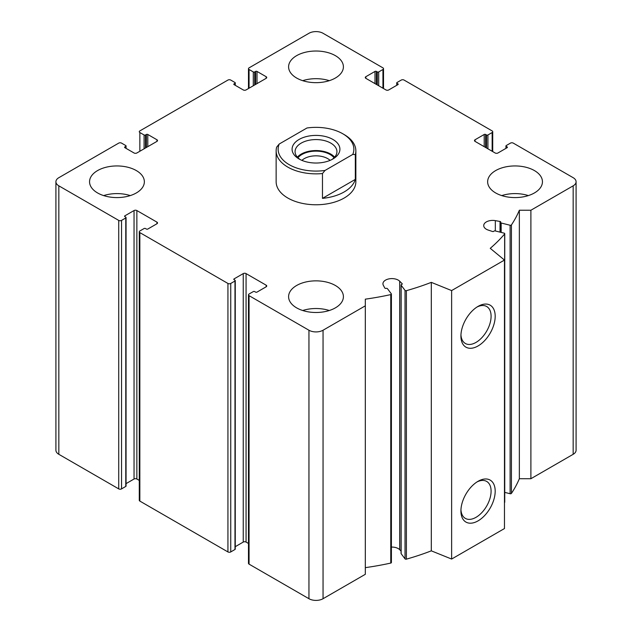 <?xml version="1.0" encoding="UTF-8"?>
<svg xmlns="http://www.w3.org/2000/svg" width="632" height="632" viewBox="0 0 632 632"><rect width="100%" height="100%" fill="white"/><g stroke="black" fill="none" stroke-linecap="round" stroke-linejoin="round"><path stroke-width="0.95" d="M376.419 84.435L376.419 71.424L377.296 71.93A0.995 0.577 0 0 0 378.71 71.93L382.937 69.488A1.991 1.153 0 0 0 383.521 68.675A1.991 1.153 0 0 0 382.937 67.861L323.047 33.283A9.962 5.751 0 0 0 308.953 33.283L249.063 67.861A1.991 1.153 0 0 0 248.479 68.675A1.991 1.153 0 0 0 249.063 69.488L253.29 71.93A0.995 0.577 0 0 0 254.704 71.93L255.581 71.424A0.995 0.577 0 0 1 256.995 71.424L266.151 76.709A1.991 1.153 0 0 1 266.736 77.523A1.991 1.153 0 0 1 266.151 78.336L246.069 89.926A1.991 1.153 0 0 1 243.249 89.926L234.093 84.641L234.093 83.827A0.995 0.577 0 0 0 233.8 84.238A0.995 0.577 0 0 0 234.093 84.641M234.093 83.827L234.978 83.321A0.995 0.577 0 0 0 235.27 82.91A0.995 0.577 0 0 0 234.978 82.508L230.743 80.067A1.991 1.153 0 0 0 227.931 80.067L139.854 130.911A1.991 1.153 0 0 0 139.277 131.725A1.991 1.153 0 0 0 139.854 132.538L144.088 134.979A0.995 0.577 0 0 0 145.494 134.979L146.371 134.474A0.995 0.577 0 0 1 147.785 134.474L156.941 139.759A1.991 1.153 0 0 1 157.526 140.573A1.991 1.153 0 0 1 156.941 141.386L136.86 152.984A1.991 1.153 0 0 1 134.047 152.984L124.883 147.69L124.883 146.877A0.995 0.577 0 0 0 124.591 147.288A0.995 0.577 0 0 0 124.883 147.69M124.883 146.877L125.768 146.371A0.995 0.577 0 0 0 126.06 145.96A0.995 0.577 0 0 0 125.768 145.558L121.541 143.116A1.991 1.153 0 0 0 118.721 143.116L58.831 177.695A9.962 5.751 0 0 0 55.916 181.763A9.962 5.751 0 0 0 58.831 185.832L118.721 220.402A1.991 1.153 0 0 0 121.541 220.402L125.768 217.961A0.995 0.577 0 0 0 126.06 217.558A0.995 0.577 0 0 0 125.768 217.147L124.883 216.642L124.883 215.828A0.995 0.577 0 0 0 124.591 216.239A0.995 0.577 0 0 0 124.883 216.642M55.916 181.763L55.916 450.237A9.962 5.751 0 0 0 58.831 454.305L118.721 488.884A1.991 1.153 0 0 0 121.541 488.884L125.768 486.442A0.995 0.577 0 0 0 126.06 486.04L126.06 217.558M124.883 215.828L134.047 210.543A1.991 1.153 0 0 1 136.86 210.543L156.941 222.132A1.991 1.153 0 0 1 157.526 222.946A1.991 1.153 0 0 1 156.941 223.76L147.785 229.045A0.995 0.577 0 0 1 146.371 229.045L145.494 228.539A0.995 0.577 0 0 0 144.088 228.539L139.854 230.98A1.991 1.153 0 0 0 139.277 231.794A1.991 1.153 0 0 0 139.854 232.608L227.931 283.452A1.991 1.153 0 0 0 230.743 283.452L234.978 281.019A0.995 0.577 0 0 0 235.27 280.608A0.995 0.577 0 0 0 234.978 280.205L234.093 279.692L234.093 278.878A0.995 0.577 0 0 0 233.8 279.289A0.995 0.577 0 0 0 234.093 279.692M126.06 483.63L134.047 479.017L134.047 210.543M139.277 480.415L136.86 479.017A1.991 1.153 0 0 0 134.047 479.017M139.277 231.794L139.277 500.275A1.991 1.153 0 0 0 139.854 501.089L227.931 551.933A1.991 1.153 0 0 0 230.743 551.933L234.978 549.492A0.995 0.577 0 0 0 235.27 549.09L235.27 280.608M234.093 278.878L243.249 273.593A1.991 1.153 0 0 1 246.069 273.593L266.151 285.182A1.991 1.153 0 0 1 266.736 285.996A1.991 1.153 0 0 1 266.151 286.81L256.995 292.103A0.995 0.577 0 0 1 255.581 292.103L254.704 291.589A0.995 0.577 0 0 0 253.29 291.589L249.063 294.03A1.991 1.153 0 0 0 248.479 294.844A1.991 1.153 0 0 0 249.063 295.658L308.953 330.236A9.962 5.751 0 0 0 323.047 330.236L365.32 305.825L365.32 299.165A209.247 120.807 0 0 0 390.766 294.591A0.995 0.577 0 0 0 391.406 294.054A0.995 0.577 0 0 0 391.327 293.825L387.432 288.658A0.995 0.577 0 0 0 386.128 288.358A0.995 0.577 0 0 1 384.777 288.002L383.332 285.293A8.966 5.175 0 0 1 382.937 283.776A8.966 5.175 0 0 1 389.589 278.775A8.966 5.175 0 0 1 399.677 281.193L402.126 283.65A0.995 0.577 0 0 1 402.26 283.934A0.995 0.577 0 0 1 401.66 284.463A0.995 0.577 0 0 0 401.059 284.993A0.995 0.577 0 0 0 401.146 285.222L405.033 290.388A0.995 0.577 0 0 0 406.384 290.673A209.247 120.807 0 0 0 431.308 282.362L451.627 290.578L504.47 260.068L490.25 248.337A209.247 120.807 0 0 0 504.644 233.943A0.995 0.577 0 0 0 504.747 233.69A0.995 0.577 0 0 0 504.146 233.161L495.196 230.917A0.995 0.577 0 0 0 493.884 231.217A0.995 0.577 0 0 1 492.478 231.486L488.22 230.072A8.966 5.175 0 0 1 483.725 225.585A8.966 5.175 0 0 1 495.33 220.631L500.023 221.469A0.995 0.577 0 0 1 500.726 222.014A0.995 0.577 0 0 1 500.639 222.243A0.995 0.577 0 0 0 500.56 222.472A0.995 0.577 0 0 0 501.16 223.001L510.103 225.253A0.995 0.577 0 0 0 511.43 224.929A209.247 120.807 0 0 0 519.354 210.235L530.896 210.235L573.169 185.832A9.962 5.751 0 0 0 576.084 181.763A9.962 5.751 0 0 0 573.169 177.695L513.279 143.116A1.991 1.153 0 0 0 510.459 143.116L506.232 145.558A0.995 0.577 0 0 0 505.94 145.96A0.995 0.577 0 0 0 506.232 146.371L507.117 146.877A0.995 0.577 0 0 1 507.409 147.288A0.995 0.577 0 0 1 507.117 147.69L497.953 152.984A1.991 1.153 0 0 1 495.14 152.984L475.059 141.386L475.059 139.759A1.991 1.153 0 0 0 474.474 140.573A1.991 1.153 0 0 0 475.059 141.386M235.27 546.68L243.249 542.074L243.249 273.593M248.479 543.465L246.069 542.074A1.991 1.153 0 0 0 243.249 542.074M248.479 294.844L248.479 563.325A1.991 1.153 0 0 0 249.063 564.139L308.953 598.717A9.962 5.751 0 0 0 323.047 598.717L365.32 574.306L365.32 305.825M365.32 567.647A209.247 120.807 0 0 0 390.766 563.072A0.995 0.577 0 0 0 391.406 562.535A0.995 0.577 0 0 0 391.327 562.306M401.059 551.057L399.677 549.674A8.966 5.175 0 0 0 391.406 547.083M401.146 553.237A0.995 0.577 0 0 0 401.059 553.466A0.995 0.577 0 0 0 401.146 553.695L405.033 558.862A0.995 0.577 0 0 0 406.384 559.154A209.247 120.807 0 0 0 431.308 550.843L431.308 282.362M431.308 550.843L451.627 559.051L451.627 290.578M478.053 520.871A24.229 13.991 -60 0 1 460.918 510.98A24.229 13.991 -60 0 1 478.053 481.3A24.229 13.991 -60 0 1 495.188 491.19A24.229 13.991 -60 0 1 478.053 520.871M478.053 345.957A24.229 13.991 -60 0 1 460.918 336.058A24.229 13.991 -60 0 1 478.053 306.386A24.229 13.991 -60 0 1 495.188 316.277A24.229 13.991 -60 0 1 478.053 345.957M451.627 559.051L504.47 528.542L504.47 260.068M504.47 502.622A209.247 120.807 0 0 0 504.644 502.424A0.995 0.577 0 0 0 504.747 502.171A0.995 0.577 0 0 0 504.644 501.919M504.747 492.383L510.103 493.726A0.995 0.577 0 0 0 511.43 493.41A209.247 120.807 0 0 0 519.354 478.716L519.354 210.235M519.354 478.716L530.896 478.716L530.896 210.235M530.896 478.716L573.169 454.305A9.962 5.751 0 0 0 576.084 450.237L576.084 181.763M475.059 139.759L484.215 134.474A0.995 0.577 0 0 1 485.629 134.474L486.506 134.979A0.995 0.577 0 0 0 487.912 134.979L492.146 132.538A1.991 1.153 0 0 0 492.723 131.725A1.991 1.153 0 0 0 492.146 130.911L404.069 80.067A1.991 1.153 0 0 0 401.257 80.067L397.022 82.508A0.995 0.577 0 0 0 396.73 82.91A0.995 0.577 0 0 0 397.022 83.321L397.907 83.827A0.995 0.577 0 0 1 398.2 84.238A0.995 0.577 0 0 1 397.907 84.641L388.751 89.926A1.991 1.153 0 0 1 385.931 89.926L365.849 78.336L365.849 76.709A1.991 1.153 0 0 0 365.264 77.523A1.991 1.153 0 0 0 365.849 78.336M365.849 76.709L375.005 71.424A0.995 0.577 0 0 1 376.419 71.424M495.67 192.95A27.405 15.824 0 0 0 525.532 196.378A27.405 15.824 0 0 0 542.446 181.763A27.405 15.824 0 0 0 534.419 170.577A27.405 15.824 0 0 0 504.557 167.148A27.405 15.824 0 0 0 487.643 181.763A27.405 15.824 0 0 0 495.67 192.95M296.621 78.028A27.405 15.824 0 0 0 326.483 81.457A27.405 15.824 0 0 0 343.405 66.842A27.405 15.824 0 0 0 335.379 55.656A27.405 15.824 0 0 0 305.517 52.227A27.405 15.824 0 0 0 288.595 66.842A27.405 15.824 0 0 0 296.621 78.028M97.581 192.95A27.405 15.824 0 0 0 127.443 196.378A27.405 15.824 0 0 0 144.357 181.763A27.405 15.824 0 0 0 136.33 170.577A27.405 15.824 0 0 0 106.468 167.148A27.405 15.824 0 0 0 89.554 181.763A27.405 15.824 0 0 0 97.581 192.95M296.621 307.863A27.405 15.824 0 0 0 326.483 311.292A27.405 15.824 0 0 0 343.405 296.677A27.405 15.824 0 0 0 335.379 285.49A27.405 15.824 0 0 0 305.517 282.062A27.405 15.824 0 0 0 288.595 296.677A27.405 15.824 0 0 0 296.621 307.863M344.179 134.577A39.856 23.013 180 0 1 344.187 134.577A39.856 23.013 180 0 1 355.856 150.843L355.856 181.763A39.856 23.013 180 0 1 316 204.768A39.856 23.013 180 0 1 276.144 181.763L276.144 150.843A39.856 23.013 180 0 1 276.674 147.106L279.226 144.009L306.978 127.988A37.865 21.859 180 0 1 342.773 133.763A37.865 21.859 180 0 1 352.775 154.429L325.022 170.45A37.865 21.859 180 0 1 279.226 144.009M476.994 307.034A21.338 12.316 -60 0 1 486.672 306.504A21.338 12.316 -60 0 1 489.942 323.608A21.338 12.316 -60 0 1 476.007 342.41A21.338 12.316 -60 0 1 465.334 343.468A21.338 12.316 -60 0 1 460.949 334.826M476.994 481.947A21.338 12.316 -60 0 1 486.672 481.426A21.338 12.316 -60 0 1 489.942 498.522A21.338 12.316 -60 0 1 476.007 517.332A21.338 12.316 -60 0 1 465.334 518.382A21.338 12.316 -60 0 1 460.949 509.74M302.696 310.51A27.405 15.824 180 0 1 329.304 310.51M103.656 195.588A27.405 15.824 180 0 1 130.263 195.588M302.696 80.675A27.405 15.824 180 0 1 329.304 80.675M501.737 195.588A27.405 15.824 180 0 1 528.344 195.588M332.906 158.98A23.913 13.809 180 0 1 299.086 158.98A23.913 13.809 180 0 1 299.094 139.451A23.913 13.809 180 0 1 332.906 139.451A23.913 13.809 180 0 1 332.914 158.98A23.913 13.809 180 0 1 332.906 158.98M355.856 150.843A39.856 23.013 180 0 1 355.326 154.579L352.775 154.429M325.022 170.45L322.47 173.547A39.856 23.013 180 0 1 276.144 150.843M355.326 154.579L355.326 179.393A39.856 23.013 0 0 1 322.47 198.361L355.326 179.393M322.47 173.547L322.47 198.361M300.216 159.588A20.927 12.079 180 0 1 295.073 151.656A20.927 12.079 180 0 1 316 139.577A20.927 12.079 180 0 1 336.927 151.656A20.927 12.079 180 0 1 331.784 159.588M297.364 157.147A20.927 12.079 180 0 1 316 150.558A20.927 12.079 180 0 1 334.636 157.147M297.948 157.771A19.932 11.502 180 0 1 316 151.135A19.932 11.502 180 0 1 334.052 157.771M301.906 160.37A16.558 9.559 180 0 1 330.094 160.37M249.063 88.204L249.063 69.488M253.29 85.762L253.29 71.93M254.704 84.949L254.704 71.93M255.581 84.435L255.581 71.424M256.995 83.621L256.995 71.424M266.151 78.336L266.151 76.709M234.978 85.146L234.978 83.321M139.854 151.253L139.854 132.538M144.088 148.812L144.088 134.979M145.494 147.999L145.494 134.979M146.371 147.485L146.371 134.474M147.785 146.671L147.785 134.474M156.941 141.386L156.941 139.759M125.768 148.204L125.768 146.371M58.831 454.305L58.831 185.832M118.721 488.884L118.721 220.402M121.541 488.884L121.541 220.402M125.768 486.442L125.768 217.961M136.86 479.017L136.86 210.543M156.941 223.76L156.941 222.132M139.854 501.089L139.854 232.608M227.931 551.933L227.931 283.452M230.743 551.933L230.743 283.452M234.978 549.492L234.978 281.019M246.069 542.074L246.069 273.593M266.151 286.81L266.151 285.182M249.063 564.139L249.063 295.658M308.953 598.717L308.953 330.236M323.047 598.717L323.047 330.236M390.766 563.072L390.766 294.591M399.677 549.674L399.677 281.193M402.126 284.218L402.126 283.65M401.146 553.695L401.146 285.222M405.033 558.862L405.033 290.388M406.384 559.154L406.384 290.673M504.644 502.424L504.644 233.943M495.33 230.949L495.33 220.631M500.023 232.126L500.023 221.469M501.16 232.41L501.16 223.001M510.103 493.726L510.103 225.253M511.43 493.41L511.43 224.929M573.169 454.305L573.169 185.832M506.232 148.204L506.232 146.371M507.117 147.69L507.117 146.877M484.215 146.671L484.215 134.474M485.629 147.485L485.629 134.474M486.506 147.999L486.506 134.979M487.912 148.812L487.912 134.979M492.146 151.253L492.146 132.538M397.022 85.146L397.022 83.321M397.907 84.641L397.907 83.827M375.005 83.621L375.005 71.424M377.296 84.949L377.296 71.93M378.71 85.762L378.71 71.93M382.937 88.204L382.937 69.488M248.479 88.535L248.479 68.675M235.27 85.32L235.27 82.91M126.06 148.37L126.06 145.96M391.406 562.535L391.406 294.054M401.059 553.466L401.059 284.993M504.747 502.171L504.747 233.69M500.56 232.26L500.56 222.472M505.94 148.37L505.94 145.96M492.723 151.585L492.723 131.725M396.73 85.32L396.73 82.91M383.521 88.535L383.521 68.675M342.773 133.763L344.187 134.577"/></g></svg>
